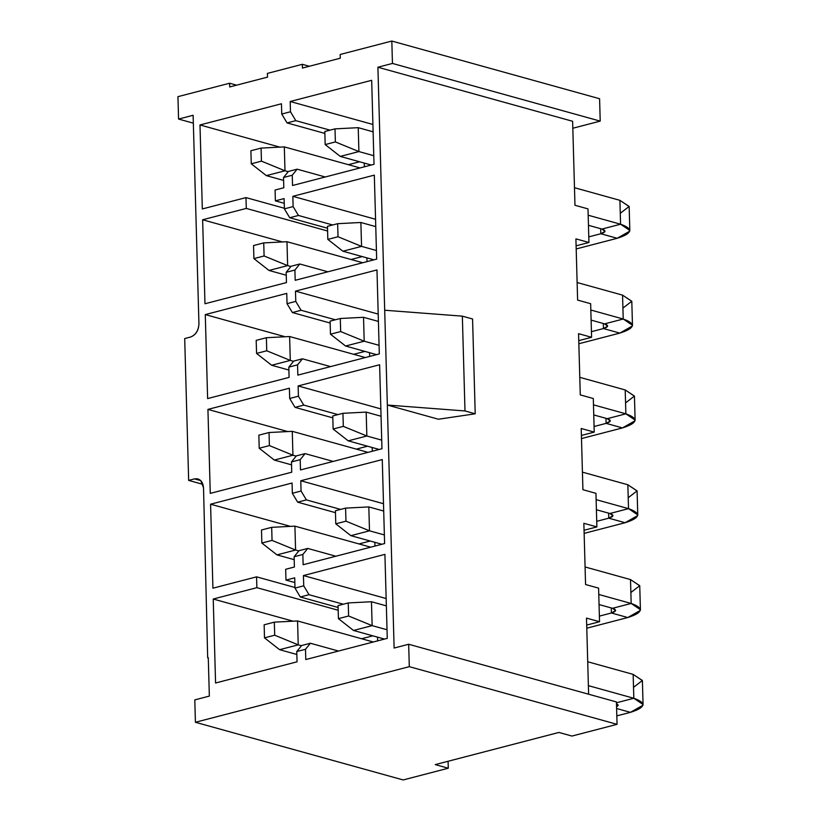 <?xml version="1.0" encoding="UTF-8"?>
<svg xmlns="http://www.w3.org/2000/svg" width="821" height="821" viewBox="0 0 821 821"><rect width="100%" height="100%" fill="white"/><g stroke="black" fill="none" stroke-linecap="round" stroke-linejoin="round"><path stroke-width="1.23" d="M195.419 722.275L403.173 779.95L448.276 768.22L435.243 764.608L558.916 732.445L571.95 736.057L617.053 724.338L409.299 666.662L195.419 722.275L194.793 699.882L209.345 696.095L208.267 657.652L207.682 657.795L208.267 657.734L207.682 657.795L203.526 487.807L200.745 480.552L197.902 478.879L194.474 478.879L188.656 480.398L184.694 338.55L190.513 337.041C195.839 335.03 198.641 330.535 198.939 323.566L193.12 115.279L178.568 119.066L177.941 96.662L229.593 83.239L236.592 85.179L229.593 83.239L229.695 86.964L267.523 77.133L267.42 73.397L302.344 64.315L309.332 66.265L302.344 64.315L302.446 68.051L340.274 58.219L340.171 54.484L391.822 41.05L392.448 63.443L600.213 121.118L599.587 98.725L391.822 41.05L599.587 98.725L600.213 121.118L392.448 63.443L377.906 67.23L572.627 121.282L377.906 67.23L387.338 405.04L464.994 410.952L462.346 316.147L384.69 310.235L462.346 316.147L472.568 318.979L475.215 413.794L464.994 410.952L387.338 405.04L438.445 419.233L475.215 413.794L438.445 419.233L387.338 405.04L394.121 648.046L408.673 644.259L409.299 666.662L617.053 724.338L616.427 701.934L408.673 644.259L616.427 701.934L617.053 724.338L571.95 736.057L558.916 732.445L435.243 764.608L448.276 768.22L403.173 779.95L195.419 722.275L409.299 666.662L408.673 644.259L394.121 648.046L377.906 67.23L392.448 63.443L391.822 41.05L340.171 54.484L340.274 58.219L302.446 68.051L302.344 64.315L267.42 73.397L267.523 77.133L229.695 86.964L229.593 83.239L177.941 96.662L178.568 119.066L193.335 123.16L178.568 119.066L193.12 115.279L198.939 323.566C198.569 330.463 195.757 334.958 190.513 337.041L184.694 338.55L188.656 480.398L202.972 484.369L188.656 480.398L194.474 478.879L200.837 480.644L194.474 478.879C199.76 478.222 202.777 481.198 203.526 487.807L207.682 657.795L208.267 657.652L209.345 696.095L194.793 699.882L195.419 722.275M472.568 318.979L462.346 316.147L464.994 410.952L475.215 413.794L472.568 318.979M293.076 621.189L213.224 599.022L215.574 683.01L297.048 661.818L296.761 651.556L301.666 645.511L310.4 643.243L305.494 649.288L305.781 659.55L387.266 638.358L384.916 554.38L303.431 575.562L386.147 598.53L303.431 575.562L303.719 585.825L309.045 594.712L343.281 604.215L309.045 594.712L300.312 596.98L294.996 588.103L294.708 577.83L285.975 580.108L294.831 582.561L285.975 580.108L294.708 577.83L294.996 588.103L300.312 596.98L338.108 607.478L300.312 596.98L309.045 594.712L303.719 585.825L294.996 588.103L303.719 585.825L303.431 575.562L384.916 554.38L387.266 638.358L305.781 659.55L305.494 649.288L310.4 643.243L338.498 651.043L310.4 643.243L301.666 645.511L296.761 651.556L305.494 649.288L296.761 651.556L297.048 661.818L215.574 683.01L213.224 599.022L293.076 621.189M377.496 637.127L377.609 640.873L377.496 637.127M599.535 621.733L586.502 618.11L599.535 621.733L586.697 625.068L599.535 621.733L598.601 588.134L599.535 621.733M290.429 526.374L210.576 504.207L212.916 588.195L256.573 576.845L294.975 587.508L256.573 576.845L212.916 588.195L210.576 504.207L290.429 526.374M292.06 483.025L210.576 504.207L292.06 483.025L292.338 493.288L292.06 483.025M358.982 543.933L370.179 541.018L358.982 543.933M382.268 459.565L300.784 480.747L383.499 503.714L300.784 480.747L301.071 491.02L306.387 499.897L340.633 509.41L306.387 499.897L297.664 502.175L292.338 493.288L297.664 502.175L335.461 512.663L297.664 502.175L306.387 499.897L301.071 491.02L292.338 493.288L301.071 491.02L300.784 480.747L382.268 459.565L384.608 543.553L382.268 459.565M303.134 564.735L384.608 543.553L303.134 564.735L302.846 554.473L303.134 564.735M374.848 542.312L374.951 546.057L374.848 542.312M294.4 567.013L294.113 556.741L299.018 550.696L307.752 548.428L302.846 554.473L307.752 548.428L335.851 556.228L307.752 548.428L299.018 550.696L294.113 556.741L302.846 554.473L294.113 556.741L294.4 567.013L285.667 569.281L294.4 567.013M596.888 526.918L583.854 523.305L585.568 584.521L598.601 588.134L585.568 584.521L583.854 523.305L596.888 526.918L584.049 530.263L596.888 526.918L595.954 493.329L596.888 526.918M287.781 431.569L207.929 409.402L210.268 493.38L291.753 472.198L291.465 461.936L296.371 455.881L305.094 453.613L300.199 459.657L300.486 469.93L381.96 448.738L379.62 364.75L298.136 385.942L380.852 408.899L298.136 385.942L298.423 396.204L303.739 405.092L337.985 414.595L303.739 405.092L295.016 407.36L289.69 398.472L289.403 388.21L207.929 409.402L287.781 431.569M356.335 449.118L367.531 446.203L356.335 449.118M372.2 447.507L372.303 451.252L372.2 447.507M332.813 417.858L295.016 407.36L332.813 417.858M333.203 461.423L305.094 453.613L333.203 461.423M295.016 407.36L303.739 405.092L298.423 396.204L289.69 398.472L295.016 407.36M296.371 455.881L291.465 461.936L300.199 459.657L305.094 453.613L296.371 455.881M594.24 432.113L581.206 428.49L582.92 489.706L595.954 493.329L582.92 489.706L581.206 428.49L594.24 432.113L581.401 435.448L594.24 432.113L593.296 398.513L594.24 432.113M285.133 336.754L205.281 314.587L207.621 398.575L289.105 377.383L288.818 367.12L293.723 361.076L302.446 358.808L297.551 364.852L297.838 375.115L379.312 353.923L376.972 269.945L295.488 291.127L378.204 314.094L295.488 291.127L295.776 301.389L301.091 310.276L335.337 319.78L301.091 310.276L292.368 312.544L287.042 303.667L286.755 293.395L205.281 314.587L285.133 336.754M353.677 354.313L364.883 351.398L353.677 354.313M369.553 352.691L369.655 356.437L369.553 352.691M330.165 323.043L292.368 312.544L330.165 323.043M330.555 366.607L302.446 358.808L330.555 366.607M292.368 312.544L301.091 310.276L295.776 301.389L287.042 303.667L292.368 312.544M293.723 361.076L288.818 367.12L297.551 364.852L302.446 358.808L293.723 361.076M591.592 337.298L578.559 333.675L580.273 394.901L593.296 398.513L580.273 394.901L578.559 333.675L591.592 337.298L578.754 340.633L591.592 337.298L590.648 303.698L591.592 337.298M282.486 241.938L202.633 219.771L204.973 303.76L286.457 282.578L286.17 272.305L291.075 266.261L299.798 263.993L294.903 270.037L295.191 280.3L376.665 259.118L374.325 175.13L292.84 196.322L375.556 219.279L292.84 196.322L293.128 206.584L298.444 215.461L332.69 224.975L298.444 215.461L289.721 217.739L284.394 208.852L284.107 198.59L275.384 200.858L284.24 203.321L275.384 200.858L284.107 198.59L284.394 208.852L289.721 217.739L327.517 228.228L289.721 217.739L298.444 215.461L293.128 206.584L284.394 208.852L293.128 206.584L292.84 196.322L374.325 175.13L376.665 259.118L295.191 280.3L294.903 270.037L299.798 263.993L327.907 271.792L299.798 263.993L291.075 266.261L286.17 272.305L294.903 270.037L286.17 272.305L286.457 282.578L204.973 303.76L202.633 219.771L282.486 241.938M366.905 257.886L367.008 261.622L366.905 257.886M588.944 242.482L575.911 238.87L577.615 300.086L590.648 303.698L577.615 300.086L575.911 238.87L588.944 242.482L576.106 245.828L588.944 242.482L588 208.893L588.944 242.482M279.838 147.133L199.985 124.966L202.325 208.945L245.982 197.594L284.384 208.257L245.982 197.594L202.325 208.945L199.985 124.966L279.838 147.133M281.459 103.774L199.985 124.966L281.459 103.774L281.747 114.037L281.459 103.774M348.381 164.682L359.588 161.768L348.381 164.682M371.677 80.314L290.193 101.506L372.908 124.464L290.193 101.506L290.48 111.769L295.796 120.656L330.042 130.159L295.796 120.656L287.073 122.924L281.747 114.037L287.073 122.924L324.87 133.423L287.073 122.924L295.796 120.656L290.48 111.769L281.747 114.037L290.48 111.769L290.193 101.506L371.677 80.314L374.017 164.303L371.677 80.314M292.543 185.495L374.017 164.303L292.543 185.495L292.255 175.222L292.543 185.495M364.257 163.071L364.36 166.817L364.257 163.071M283.809 187.763L283.522 177.5L288.428 171.445L297.151 169.177L292.255 175.222L297.151 169.177L325.26 176.987L297.151 169.177L288.428 171.445L283.522 177.5L292.255 175.222L283.522 177.5L283.809 187.763L275.076 190.031L283.809 187.763M574.967 205.271L588 208.893L574.967 205.271L572.627 121.282L574.967 205.271M572.822 128.24L600.213 121.118L572.822 128.24M448.081 761.262L448.276 768.22L448.081 761.262M588.626 694.217L586.502 618.11L588.626 694.217M361.63 638.748L372.826 635.834L361.63 638.748M338.19 610.249L256.87 587.672L213.224 599.022L256.87 587.672L256.573 576.845L256.87 587.672L338.19 610.249M351.029 259.498L362.235 256.583L351.029 259.498M327.589 230.999L246.279 208.421L202.633 219.771L246.279 208.421L245.982 197.594L246.279 208.421L327.589 230.999M207.621 398.575L205.281 314.587L286.755 293.395L287.042 303.667L295.776 301.389L295.488 291.127L376.972 269.945L379.312 353.923L297.838 375.115L297.551 364.852L288.818 367.12L289.105 377.383L207.621 398.575M210.268 493.38L207.929 409.402L289.403 388.21L289.69 398.472L298.423 396.204L298.136 385.942L379.62 364.75L381.96 448.738L300.486 469.93L300.199 459.657L291.465 461.936L291.753 472.198L210.268 493.38M275.076 190.031L275.384 200.858L275.076 190.031M285.667 569.281L285.975 580.108L285.667 569.281M296.843 654.481L279.602 649.688L296.843 654.481M297.561 620.963L373.319 641.991L297.561 620.963L298.228 644.844L301.471 645.747L298.228 644.844L279.602 649.688L264.506 637.866L264.146 624.802L274.327 622.144L297.561 620.963L274.327 622.144L274.696 635.208L298.228 644.844L297.561 620.963M279.602 649.688L298.228 644.844L274.696 635.208L264.506 637.866L279.602 649.688M264.146 624.802L264.506 637.866L274.696 635.208L274.327 622.144L264.146 624.802M616.458 702.786L633.822 698.271L588.39 685.658L633.822 698.271L633.155 674.38L587.723 661.767L633.155 674.38L633.822 698.271L616.458 702.786M616.571 706.932L618.275 705.188L616.479 703.546L616.571 706.932M616.612 708.513L630.415 712.351C645.696 707.528 646.835 702.838 633.822 698.271L643.059 704.5L642.987 705.218L630.415 712.351L616.612 708.513M643.059 704.5L642.391 680.609L633.155 674.38L642.391 680.506L633.514 687.341M371.472 601.742L386.352 605.867L371.472 601.742L372.139 625.633L387.019 629.758L372.139 625.633L353.523 630.466L384.515 639.077L353.523 630.466L372.139 625.633L371.472 601.742L348.237 602.932L371.472 601.742M616.817 715.881L630.415 712.351L616.817 715.881M338.057 605.58L348.237 602.932L348.607 615.996L372.139 625.633L348.607 615.996L338.426 618.644L353.523 630.466L338.426 618.644L338.057 605.58L338.426 618.644L348.607 615.996L348.237 602.932L338.057 605.58M294.195 559.665L276.954 554.883L294.195 559.665M294.913 526.148L370.671 547.176L294.913 526.148L295.581 550.039L298.823 550.932L295.581 550.039L276.954 554.883L261.858 543.05L261.499 529.986L271.679 527.339L294.913 526.148L271.679 527.339L272.049 540.403L295.581 550.039L294.913 526.148M276.954 554.883L295.581 550.039L272.049 540.403L261.858 543.05L276.954 554.883M261.499 529.986L261.858 543.05L272.049 540.403L271.679 527.339L261.499 529.986M612.548 608.299L599.053 604.554L612.548 608.299L631.175 603.456L598.776 594.466L631.175 603.456L630.507 579.575L585.075 566.962L630.507 579.575L631.175 603.456L612.548 608.299C616.889 609.829 616.509 611.388 611.409 612.989L615.596 610.619L612.548 608.299M368.824 506.926L383.705 511.052L368.824 506.926L369.491 530.818L384.372 534.943L369.491 530.818L350.875 535.661L381.868 544.261L350.875 535.661L369.491 530.818L368.824 506.926L345.59 508.117L368.824 506.926M611.265 607.951L611.409 612.989L627.767 617.536C643.048 612.723 644.187 608.033 631.175 603.456L640.411 609.685L640.339 610.403L627.767 617.536L611.409 612.989L611.265 607.951M640.411 609.685L639.744 585.794L630.507 579.575L639.744 585.701L630.867 592.526M335.409 510.765L345.59 508.117L345.959 521.181L369.491 530.818L345.959 521.181L335.779 523.829L350.875 535.661L335.779 523.829L335.409 510.765L335.779 523.829L345.959 521.181L345.59 508.117L335.409 510.765M599.381 616.119L611.409 612.989L599.381 616.119M586.789 628.188L627.767 617.536L586.789 628.188M291.547 464.85L274.306 460.068L291.547 464.85M292.266 431.333L368.024 452.361L292.266 431.333L292.933 455.224L296.176 456.127L292.933 455.224L274.306 460.068L259.21 448.235L258.851 435.171L269.031 432.523L292.266 431.333L269.031 432.523L269.401 445.587L292.933 455.224L292.266 431.333M274.306 460.068L292.933 455.224L269.401 445.587L259.21 448.235L274.306 460.068M258.851 435.171L259.21 448.235L269.401 445.587L269.031 432.523L258.851 435.171M609.9 513.494L596.405 509.749L609.9 513.494L628.517 508.651L596.128 499.65L628.517 508.651L627.849 484.759L582.428 472.147L627.849 484.759L628.517 508.651L609.9 513.494C614.241 515.013 613.862 516.573 608.761 518.184L612.948 515.804L609.9 513.494M366.176 412.111L381.057 416.247L366.176 412.111L366.843 436.002L381.724 440.138L366.843 436.002L348.227 440.846L379.22 449.456L348.227 440.846L366.843 436.002L366.176 412.111L342.942 413.302L366.176 412.111M608.618 513.135L608.761 518.184L625.12 522.72C640.401 517.907 641.54 513.217 628.517 508.651L637.763 514.87L637.681 515.588L625.12 522.72L608.761 518.184L608.618 513.135M637.763 514.87L637.096 490.989L627.849 484.759L637.086 490.886L628.219 497.721M332.762 415.949L342.942 413.302L343.311 426.366L366.843 436.002L343.311 426.366L333.121 429.014L348.227 440.846L333.121 429.014L332.762 415.949L333.121 429.014L343.311 426.366L342.942 413.302L332.762 415.949M596.734 521.314L608.761 518.184L596.734 521.314M584.131 533.383L625.12 522.72L584.131 533.383M288.9 370.045L271.659 365.253L288.9 370.045M289.618 336.528L365.366 357.556L289.618 336.528L290.285 360.409L293.528 361.312L290.285 360.409L271.659 365.253L256.562 353.43L256.193 340.366L266.384 337.708L289.618 336.528L266.384 337.708L266.743 350.783L290.285 360.409L289.618 336.528M271.659 365.253L290.285 360.409L266.743 350.783L256.562 353.43L271.659 365.253M256.193 340.366L256.562 353.43L266.743 350.783L266.384 337.708L256.193 340.366M607.253 418.679L593.757 414.933L607.253 418.679L625.869 413.835L593.48 404.845L625.869 413.835L625.202 389.944L579.78 377.332L625.202 389.944L625.869 413.835L607.253 418.679C611.583 420.198 611.214 421.768 606.114 423.369L610.301 420.999L607.253 418.679M363.529 317.306L378.409 321.432L363.529 317.306L364.196 341.197L379.076 345.323L364.196 341.197L345.579 346.031L376.572 354.641L345.579 346.031L364.196 341.197L363.529 317.306L340.294 318.497L363.529 317.306M605.97 418.32L606.114 423.369L622.472 427.915C637.753 423.092 638.892 418.402 625.869 413.835L635.115 420.065L635.033 420.783L622.472 427.915L606.114 423.369L605.97 418.32M635.115 420.065L634.448 396.174L625.202 389.944L634.438 396.071L625.571 402.906M330.114 321.144L340.294 318.497L340.664 331.561L364.196 341.197L340.664 331.561L330.473 334.209L345.579 346.031L330.473 334.209L330.114 321.144L330.473 334.209L340.664 331.561L340.294 318.497L330.114 321.144M594.086 426.499L606.114 423.369L594.086 426.499M581.484 438.568L622.472 427.915L581.484 438.568M286.252 275.23L269.011 270.448L286.252 275.23M286.97 241.713L362.718 262.741L286.97 241.713L287.637 265.604L290.88 266.497L287.637 265.604L269.011 270.448L253.915 258.615L253.545 245.551L263.736 242.903L286.97 241.713L263.736 242.903L264.095 255.967L287.637 265.604L286.97 241.713M269.011 270.448L287.637 265.604L264.095 255.967L253.915 258.615L269.011 270.448M253.545 245.551L253.915 258.615L264.095 255.967L263.736 242.903L253.545 245.551M604.605 323.864L591.11 320.118L604.605 323.864L623.221 319.02L590.833 310.03L623.221 319.02L622.554 295.139L577.132 282.527L622.554 295.139L623.221 319.02L604.605 323.864C608.936 325.393 608.566 326.953 603.466 328.554L607.653 326.183L604.605 323.864M360.881 222.491L375.761 226.627L360.881 222.491L361.548 246.382L376.429 250.508L361.548 246.382L342.921 251.226L373.924 259.826L342.921 251.226L361.548 246.382L360.881 222.491L337.647 223.681L360.881 222.491M603.322 323.515L603.466 328.554L619.824 333.1C635.105 328.287 636.244 323.597 623.221 319.02L632.468 325.249L632.386 325.968L619.824 333.1L603.466 328.554L603.322 323.515M632.468 325.249L631.801 301.358L622.554 295.139L631.79 301.266L622.923 308.091M327.466 226.329L337.647 223.681L338.016 236.746L361.548 246.382L338.016 236.746L327.825 239.393L342.921 251.226L327.825 239.393L327.466 226.329L327.825 239.393L338.016 236.746L337.647 223.681L327.466 226.329M591.438 331.684L603.466 328.554L591.438 331.684M578.836 343.753L619.824 333.1L578.836 343.753M283.604 180.415L266.363 175.632L283.604 180.415M284.323 146.897L360.07 167.925L284.323 146.897L284.99 170.789L288.233 171.692L284.99 170.789L266.363 175.632L251.267 163.8L250.898 150.736L261.088 148.088L284.323 146.897L261.088 148.088L261.447 161.152L284.99 170.789L284.323 146.897M266.363 175.632L284.99 170.789L261.447 161.152L251.267 163.8L266.363 175.632M250.898 150.736L251.267 163.8L261.447 161.152L261.088 148.088L250.898 150.736M601.957 229.059L588.462 225.313L601.957 229.059L620.573 224.215L588.185 215.215L620.573 224.215L619.906 200.324L574.484 187.711L619.906 200.324L620.573 224.215L601.957 229.059C606.288 230.578 605.908 232.138 600.818 233.749L605.005 231.368L601.957 229.059M358.233 127.676L373.114 131.812L358.233 127.676L358.9 151.567L373.781 155.703L358.9 151.567L340.274 156.411L371.277 165.021L340.274 156.411L358.9 151.567L358.233 127.676L334.999 128.866L358.233 127.676M600.674 228.7L600.818 233.749L617.176 238.285C632.457 233.472 633.596 228.782 620.573 224.215L629.82 230.434L629.738 231.153L617.176 238.285L600.818 233.749L600.674 228.7M629.82 230.434L629.153 206.553L619.906 200.324L629.143 206.451L620.276 213.286M324.818 131.514L334.999 128.866L335.368 141.93L358.9 151.567L335.368 141.93L325.178 144.578L340.274 156.411L325.178 144.578L324.818 131.514L325.178 144.578L335.368 141.93L334.999 128.866L324.818 131.514M588.79 236.879L600.818 233.749L588.79 236.879M576.188 248.948L617.176 238.285L576.188 248.948"/></g></svg>
